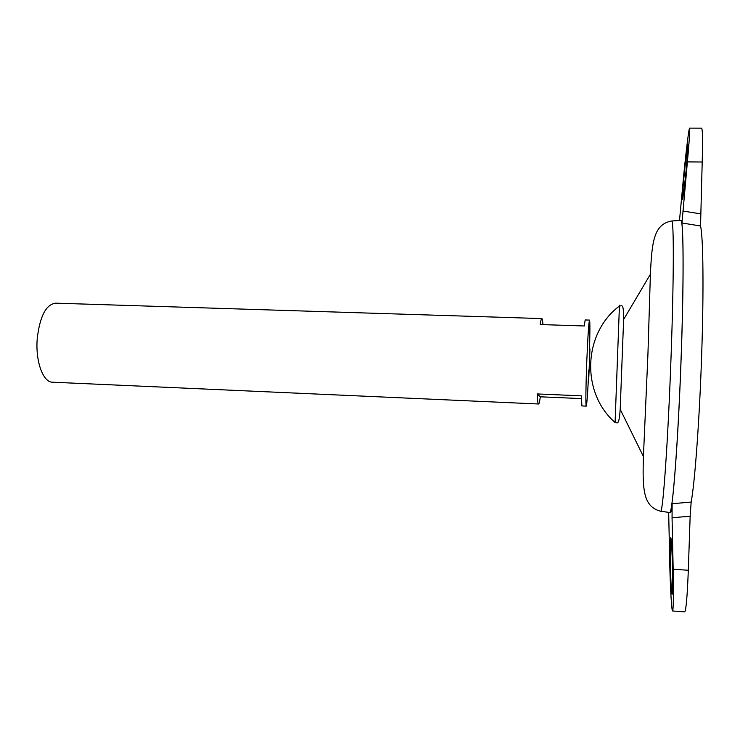 <?xml version="1.0" encoding="UTF-8"?>
<svg xmlns="http://www.w3.org/2000/svg" width="740" height="740" viewBox="0 0 740 740"><rect width="100%" height="100%" fill="white"/><g stroke="black" fill="none" stroke-linecap="round" stroke-linejoin="round"><path stroke-width="1.11" d="M686.572 165.64L687.96 144.226C687.266 144.79 684.593 169.71 683.89 177.859C683.205 185.083 682.058 198.894 682.493 199.347C683.149 199.005 685.832 174.131 686.572 165.64M670.348 563.926C670.144 555.879 670.024 538.137 670.745 537.647C671.541 538.1 672.373 559.311 672.503 567.987C672.716 576.303 672.817 594.016 672.105 594.377C671.282 593.711 670.477 572.26 670.348 563.926M589.956 348.892L588.809 377.474M589.308 356.319C590.021 334.147 590.095 322.067 589.54 320.096C588.799 321.983 587.912 335.137 586.857 359.566C585.849 384.115 585.571 406.815 586.246 406.131C586.949 404.207 587.801 392.154 588.79 369.991M581.427 398.592L540.33 396.797C539.701 401.524 539.099 403.929 538.544 403.994C537.906 403.874 537.453 400.525 537.194 393.939L581.418 395.854L581.88 405.936L586.246 406.131M589.54 320.096L585.173 319.957L584.267 325.979L540.2 324.546C540.783 320.587 541.319 318.598 541.819 318.579L55.509 303.16C45.889 304.612 39.794 316.498 37.222 338.818C35.344 361.277 43.087 382.423 52.485 382.201L538.544 403.994M619.547 306.018L619.556 305.222L619.417 306.055L621.101 305.786C622.516 305.444 623.718 306.48 623.626 319.532L650.395 274.244C651.922 241.73 653.744 224.229 671.754 220.973L680.634 220.409C683.464 215.932 684.102 274.651 681.29 353.803C678.33 440.67 672.429 516.104 669.617 512.505L669.534 512.496M680.865 220.4C683.492 219.54 683.954 277.639 681.253 353.803C678.34 439.542 672.53 514.605 669.691 512.515L669.45 512.487M623.626 319.532L620.194 409.303C619.288 422.318 618.002 423.262 616.624 422.808L614.968 422.411C580.78 392.616 583.055 333.157 619.417 306.055L615.088 422.457M700.54 225.987L681.984 222.99L687.386 161.903C688.505 150.072 690.263 128.64 689.587 128.122L701.603 128.149C702.639 129.472 702.843 140.757 702.205 162.014L700.54 225.987C703.185 236.291 703.879 290.034 701.659 354.793C699.531 419.377 694.879 482.323 691.16 502.072L690.152 516.206L672.059 517.769L673.169 569.236C673.502 582.482 673.659 610.435 672.54 610.962C671.226 609.816 669.959 575.803 669.755 562.816L668.673 512.376M680.985 220.492C683.538 220.844 683.954 278.675 681.29 353.812C678.265 442.65 672.198 518.712 669.45 512.459M672.059 517.769L672.124 503.718C671.587 510.082 670.958 512.977 670.246 512.395M672.124 503.718L691.16 502.072M681.318 220.548L681.984 222.99M672.54 610.962L684.74 611.878C686.119 609.88 687.312 596.005 688.311 570.272L690.152 516.206M541.819 318.579C542.309 318.663 542.698 320.679 542.966 324.629M537.194 393.939L540.33 396.797M689.587 128.122C688.468 129.112 684.26 168.507 683.159 181.217L679.496 220.483M671.754 220.973C673.909 220.159 673.89 277.889 671.171 353.507C668.211 438.635 662.957 513.236 660.644 511.238L669.691 512.515M650.395 274.244L647.935 354.146L643.421 456.497C642.459 489.038 642.94 506.623 660.644 511.238M673.169 569.236L688.311 570.272M682.817 211.011L700.438 213.842M687.386 161.903L702.205 162.014M620.194 409.303L643.421 456.497"/></g></svg>
